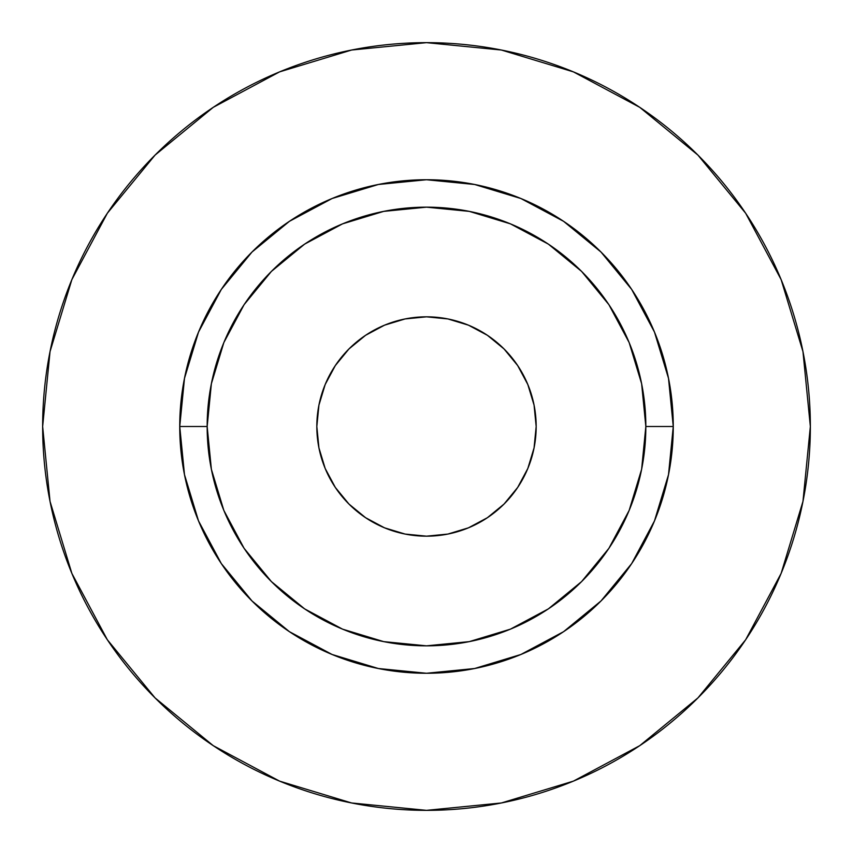 <?xml version="1.0" encoding="UTF-8"?>
<svg xmlns="http://www.w3.org/2000/svg" width="853" height="853" viewBox="0 0 853 853"><rect width="100%" height="100%" fill="white"/><g stroke="black" fill="none" stroke-linecap="round" stroke-linejoin="round"><path stroke-width="1.28" d="M536.174 426.5A109.674 109.674 0 0 1 426.5 536.174A109.674 109.674 0 0 1 316.826 426.5L318.937 405.1L325.174 384.532L335.314 365.574L348.952 348.952L365.574 335.314L384.532 325.174L405.1 318.937L426.5 316.826L447.9 318.937L468.468 325.174L487.426 335.314L504.048 348.952L517.686 365.574L527.826 384.532L534.063 405.1L536.174 426.5L534.063 447.9L527.826 468.468L517.686 487.426L504.048 504.048L487.426 517.686L468.468 527.826L447.9 534.063L426.5 536.174L405.1 534.063L384.532 527.826L365.574 517.686L348.952 504.048L335.314 487.426L325.174 468.468L318.937 447.9L316.826 426.5A109.674 109.674 0 0 1 426.5 316.826A109.674 109.674 0 0 1 536.174 426.5M645.838 426.5L673.262 426.5A246.762 246.762 0 0 1 426.5 673.262A246.762 246.762 0 0 1 179.738 426.5L207.162 426.5A219.338 219.338 0 0 1 426.5 207.162A219.338 219.338 0 0 1 645.838 426.5A219.338 219.338 0 0 1 426.5 645.838A219.338 219.338 0 0 1 207.162 426.5L211.373 469.289L223.849 510.435L244.118 548.362L271.403 581.597L304.638 608.882L342.565 629.151L383.711 641.627L426.5 645.838L469.289 641.627L510.435 629.151L548.362 608.882L581.597 581.597L608.882 548.362L629.151 510.435L641.627 469.289L645.838 426.5L641.627 383.711L629.151 342.565L608.882 304.638L581.597 271.403L548.362 244.118L510.435 223.849L469.289 211.373L426.5 207.162L383.711 211.373L342.565 223.849L304.638 244.118L271.403 271.403L244.118 304.638L223.849 342.565L211.373 383.711L207.162 426.5L179.738 426.5L184.483 378.359L198.525 332.073L221.322 289.412L252.019 252.019L289.412 221.322L332.073 198.525L378.359 184.483L426.5 179.738L474.641 184.483L520.927 198.525L563.588 221.322L600.981 252.019L631.678 289.412L654.475 332.073L668.517 378.359L673.262 426.5L668.517 474.641L654.475 520.927L631.678 563.588L600.981 600.981L563.588 631.678L520.927 654.475L474.641 668.517L426.5 673.262L378.359 668.517L332.073 654.475L289.412 631.678L252.019 600.981L221.322 563.588L198.525 520.927L184.483 474.641L179.738 426.5A246.762 246.762 0 0 1 426.5 179.738A246.762 246.762 0 0 1 673.262 426.5L645.838 426.5M810.35 426.5A383.85 383.85 0 0 0 426.5 42.65A383.85 383.85 0 0 0 42.65 426.5A383.85 383.85 0 0 1 426.5 42.65A383.85 383.85 0 0 1 810.35 426.5A383.85 383.85 0 0 1 426.5 810.35A383.85 383.85 0 0 1 42.65 426.5A383.85 383.85 0 0 0 426.5 810.35A383.85 383.85 0 0 0 810.35 426.5L802.972 351.617L781.135 279.603L745.661 213.239L697.925 155.075L639.761 107.339L573.397 71.865L501.383 50.028L426.5 42.65L351.617 50.028L279.603 71.865L213.239 107.339L155.075 155.075L107.339 213.239L71.865 279.603L50.028 351.617L42.65 426.5L50.028 501.383L71.865 573.397L107.339 639.761L155.075 697.925L213.239 745.661L279.603 781.135L351.617 802.972L426.5 810.35L501.383 802.972L573.397 781.135L639.761 745.661L697.925 697.925L745.661 639.761L781.135 573.397L802.972 501.383L810.35 426.5M745.661 213.239L697.925 155.075L639.857 107.414M213.239 107.339L155.075 155.075L107.414 213.143M107.339 639.761L155.075 697.925L213.143 745.586M639.761 745.661L697.925 697.925L745.586 639.857"/></g></svg>
